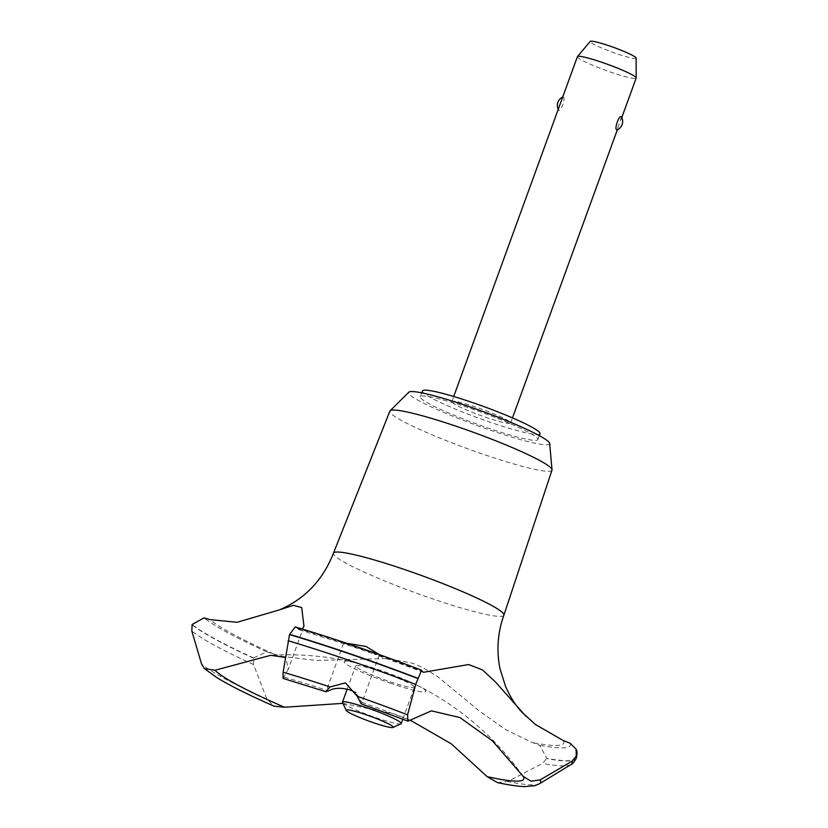<?xml version="1.0" encoding="UTF-8"?>
<svg xmlns="http://www.w3.org/2000/svg" width="828" height="828" viewBox="0 0 828 828"><rect width="100%" height="100%" fill="white"/><g stroke="black" fill="none" stroke-linecap="round" stroke-linejoin="round"><path stroke-width="0.62" stroke-dasharray="4.14 3.1" d="M537.248 438.105A62.545 6.324 20 0 1 537.858 439.575A62.545 6.324 20 0 1 482.424 426.089A62.545 6.324 20 0 1 420.945 398.268A62.545 6.324 20 0 1 420.324 396.798A62.545 6.324 20 0 1 475.769 410.274A62.545 6.324 20 0 1 537.248 438.105M539.991 433.727A62.545 6.324 20 0 1 484.546 420.251A62.545 6.324 20 0 1 423.077 392.42A62.545 6.324 20 0 1 422.456 390.951M551.976 470.149A86.267 8.715 20 0 1 475.624 451.622A86.267 8.715 20 0 1 390.702 413.203A86.267 8.715 20 0 1 389.864 411.143M549.657 443.487A75.048 7.587 20 0 1 484.753 428.262A75.048 7.587 20 0 1 409.322 394.283A75.048 7.587 20 0 1 408.773 392.213M503.879 615.245A90.687 9.16 20 0 1 423.481 595.694A90.687 9.16 20 0 1 334.346 555.35A90.687 9.16 20 0 1 333.446 553.207M576.36 758.024A207.631 20.979 20 0 1 546.842 758.407L539.67 745.262A625.399 63.197 -160 0 0 532.269 742.53L505.898 729.779L480.033 711.573L437.557 676.548L422.239 667.254L412.603 663.238L386.707 658.56L316.358 660.423L283.331 656.573L273.644 653.954A625.399 63.197 -160 0 0 266.751 651.791L253.627 657.981L253.554 664.563L266.823 699.018L274.099 706.18M342.895 703.355L394.159 713.912L410.181 720.143M379.214 654.544L374.411 654.182L344.479 643.936L343.527 643.449L346.611 643.252M452.15 402.377A31.267 3.157 -160 0 0 482.89 416.298A31.267 3.157 -160 0 0 510.607 423.036A31.267 3.157 -160 0 0 510.296 422.301A31.267 3.157 -160 0 0 479.557 408.39A31.267 3.157 -160 0 0 451.84 401.642A31.267 3.157 -160 0 0 452.15 402.377M559.035 107.122L558.548 110.041C560.639 112.67 565.938 98.108 563.309 96.969L562.202 98.418M577.395 56.687A31.267 3.157 -160 0 0 577.706 57.422A31.267 3.157 -160 0 0 608.445 71.332A31.267 3.157 -160 0 0 636.163 78.07M621.559 117.079L616.984 130.048M636.142 58.105A24.436 2.474 20 0 1 614.883 53.075A24.436 2.474 20 0 1 590.436 42.052A24.436 2.474 20 0 1 590.24 41.4M400.959 723.807A31.267 3.157 20 0 1 372.01 716.282A31.267 3.157 20 0 1 342.771 702.91A31.267 3.157 20 0 1 342.502 702.527M414.114 686.567A31.267 3.157 20 0 1 414.424 687.312A31.267 3.157 20 0 1 386.697 680.564A31.267 3.157 20 0 1 355.957 666.654A31.267 3.157 20 0 1 355.647 665.919A31.267 3.157 20 0 1 383.374 672.657A31.267 3.157 20 0 1 414.114 686.567M361.122 703.759L361.888 702.341L355.792 692.622M361.888 702.341A165.414 16.715 20 0 1 410.015 720.288M522.551 775.567A165.414 16.715 20 0 1 522.996 776.146A165.414 16.715 20 0 1 523.037 776.198M283.041 678.401L288.248 669.303L285.753 657.473M284.273 677.221A165.414 16.715 20 0 1 328.623 690.945M391.147 683.431A43.491 4.399 20 0 1 348.743 665.712A43.491 4.399 20 0 1 355.481 662.752A43.491 4.399 20 0 1 378.924 669.79A43.491 4.399 20 0 1 416.587 684.984A43.491 4.399 20 0 1 423.222 692.022A43.491 4.399 20 0 1 391.147 683.431M302.261 629.042L299.343 629.797L297.035 628.38A197.002 19.913 -160 0 0 295.534 627.086L295.234 626.931M576.267 758.282A207.631 20.979 20 0 1 546.749 758.645L546.842 758.407M497.442 782.595L507.667 781.518L542.423 763.499L546.749 758.645M253.534 658.219A207.631 20.979 20 0 1 192.024 624.736M253.627 657.981A207.631 20.979 20 0 1 192.106 624.498M273.644 653.954A190.75 19.272 20 0 1 209.929 619.582M563.526 740.687A190.75 19.272 20 0 1 532.269 742.53M295.534 627.086A197.623 19.976 20 0 1 421.514 670.235M297.035 628.38A190.75 19.272 20 0 1 422.032 671.187M570.099 743.223A197.623 19.976 20 0 1 539.67 745.262M570.968 764.554A205.468 20.762 20 0 1 542.423 763.499M539.545 783.712A182.408 18.433 20 0 1 507.667 781.518M266.813 699.018A182.408 18.433 20 0 1 201.566 663.973M253.554 664.563A205.468 20.762 20 0 1 191.817 630.998M266.751 651.791A197.623 19.976 20 0 1 204.071 617.854M537.858 439.575L539.297 435.631M343.527 643.449L326.108 691.318M510.607 423.036L512.48 417.892M617.295 129.903L617.802 128.516M620.969 119.801L621.797 117.535M558.207 109.389A9.377 9.377 0 0 0 558.496 109.958M402.812 719.19L414.424 687.312M347.201 689.134L355.647 665.919M451.84 401.642L453.713 396.498M379.265 654.989L361.66 703.334M523.068 776.229L522.996 776.146A287.689 287.689 0 0 0 416.587 684.984M355.481 662.752A287.689 287.689 0 0 0 270.704 655.321M423.47 672.305L374.411 654.182M279.46 609.863L280.154 609.574M299.343 629.797L344.479 643.936M303.866 626.403L288.248 669.303M420.324 396.798L421.762 392.855"/><path stroke-width="1.24" d="M421.762 392.855L422.456 390.951A62.545 6.324 20 0 1 477.891 404.437A62.545 6.324 20 0 1 539.37 432.257A62.545 6.324 20 0 1 539.991 433.727L539.297 435.631M204.402 668.62L217.102 677.77C230.236 685.791 249.228 695.261 274.099 706.18L284.521 707.247A165.414 16.715 20 0 1 215.001 670.235L204.402 668.62L201.566 663.973L191.817 630.998L192.106 624.498L204.071 617.854A197.002 19.913 -160 0 0 209.929 619.582L237.087 622.294L279.46 609.863C304.849 599.027 322.837 580.149 333.446 553.207A90.687 9.16 20 0 1 333.456 553.187L389.864 411.143A86.267 8.715 20 0 1 390.081 410.812A86.267 8.715 20 0 1 468.244 430.446A86.267 8.715 20 0 1 551.117 468.141A86.267 8.715 20 0 1 552.017 469.755A86.267 8.715 20 0 1 551.976 470.149L503.879 615.214A90.687 9.16 20 0 1 503.879 615.245C497.545 633.027 496.303 651.025 500.133 669.221L505.639 686.609C510.224 696.897 515.502 705.27 521.485 711.749L535.343 724.448L563.526 740.687A197.002 19.913 -160 0 0 570.099 743.223L576.112 749.164L576.257 756.067L572.044 761.222L540.084 779.914L530.924 781.187L523.068 776.229L492.267 740.739L459.954 717.576L431.409 710.848L407.914 721.167L407.583 714.833L415.708 684.435L421.514 670.235A197.002 19.913 -160 0 0 422.032 671.187L423.47 672.305L468.627 664.542L482.465 669.893L495.693 682.21L526.163 716.541M390.081 410.812L408.773 392.213A75.048 7.587 20 0 1 476.773 409.291A75.048 7.587 20 0 1 548.871 442.08A75.048 7.587 20 0 1 549.657 443.487L552.017 469.755M333.456 553.187A90.687 9.16 20 0 1 405.917 570.006A90.687 9.16 20 0 1 502.979 613.103A90.687 9.16 20 0 1 503.879 615.214M284.521 707.247L342.895 703.355M421.442 670.152C377.175 653.261 335.112 638.854 295.234 626.931L289.531 634.579A207.631 20.979 20 0 1 351.993 654.689A207.631 20.979 20 0 1 417.757 678.494M289.624 634.341A207.631 20.979 20 0 1 352.076 654.451A207.631 20.979 20 0 1 417.84 678.256M355.792 692.622L350.254 690.014C341.146 687.447 333.943 687.757 328.623 690.945L326.108 691.318L330.02 686.95L345.431 682.893L357.272 696.286L361.122 703.759L407.914 721.167M346.611 643.252L366.1 646.482L379.214 654.544M621.797 117.535L636.163 78.07A31.267 3.157 -160 0 0 636.183 77.956A31.267 3.157 -160 0 0 635.852 77.335A31.267 3.157 -160 0 0 605.661 63.621A31.267 3.157 -160 0 0 577.458 56.583A31.267 3.157 -160 0 0 577.395 56.687L453.713 396.498M621.517 116.965A9.377 9.377 0 0 1 616.984 130.048L616.694 129.955C614.065 128.816 619.365 114.254 621.455 116.883L621.559 117.079M577.458 56.583L590.24 41.4A24.436 2.474 20 0 1 612.285 46.896A24.436 2.474 20 0 1 635.883 57.618A24.436 2.474 20 0 1 636.142 58.105L636.183 77.956M346.456 710.745A25.016 2.525 -160 0 0 369.847 721.447A25.016 2.525 -160 0 0 393.01 727.46A25.016 2.525 -160 0 0 392.969 726.673A25.016 2.525 -160 0 0 367.187 715.133A25.016 2.525 -160 0 0 346.239 710.434A25.016 2.525 -160 0 0 346.456 710.745M346.239 710.434L342.502 702.527A31.267 3.157 20 0 1 342.461 702.165A31.267 3.157 20 0 1 370.178 708.913A31.267 3.157 20 0 1 400.918 722.823A31.267 3.157 20 0 1 401.228 723.558A31.267 3.157 20 0 1 400.959 723.807L393.01 727.46M289.531 634.579L283.124 672.201L283.041 678.401L326.242 691.815M523.037 776.198A165.414 16.715 20 0 1 487.164 776.643L497.442 782.595C508.475 784.965 517.459 786.3 524.403 786.6L534.722 785.731L539.545 783.712L570.968 764.554C572.314 764.275 574.073 762.184 576.267 758.282A207.631 20.979 20 0 0 576.278 758.262L576.36 758.024A207.631 20.979 20 0 0 576.371 758.003A207.631 20.979 20 0 0 576.257 756.067M410.181 720.143L451.312 743.855L487.164 776.643M285.753 657.473L270.704 655.321L215.001 670.235M279.46 609.863L293.505 605.32L301.723 607.597L303.948 626.175L302.261 629.042M576.174 756.306A207.631 20.979 20 0 1 576.278 758.262M357.282 696.286A182.408 18.433 20 0 1 407.583 714.833M288.051 640.717A205.468 20.762 20 0 1 350.223 660.723A205.468 20.762 20 0 1 415.708 684.435M283.124 672.201A182.408 18.433 20 0 1 330.02 686.95M572.044 761.222A205.468 20.762 20 0 1 570.968 764.554M540.084 779.914A182.408 18.433 20 0 1 539.545 783.712M512.48 417.892L617.295 129.903M562.709 97.031A9.377 9.377 0 0 0 558.207 109.389M401.228 723.558L402.812 719.19M342.461 702.165L347.201 689.134M576.112 749.164C577.178 750.789 577.261 753.728 576.371 758.003"/></g></svg>
